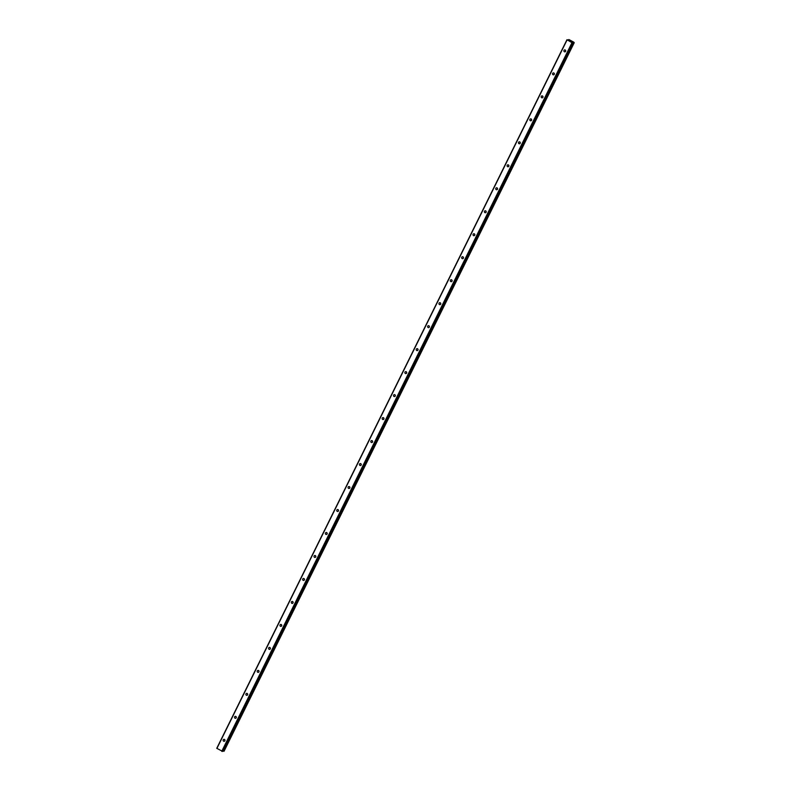 <?xml version="1.0" encoding="UTF-8"?>
<svg xmlns="http://www.w3.org/2000/svg" width="791" height="791" viewBox="0 0 791 791"><rect width="100%" height="100%" fill="white"/><g stroke="black" fill="none" stroke-linecap="round" stroke-linejoin="round"><path stroke-width="1.19" d="M223.25 739.842A0.979 0.91 84.7 0 1 224.812 739.773A0.979 0.91 84.7 0 1 224.15 741.296A0.979 0.91 84.7 0 1 223.25 739.842M234.611 716.864A0.979 0.91 84.7 0 1 236.173 716.794A0.979 0.91 84.7 0 1 235.51 718.307A0.979 0.91 84.7 0 1 234.611 716.864M245.971 693.885A0.979 0.91 84.7 0 1 247.534 693.816A0.979 0.91 84.7 0 1 246.861 695.329A0.979 0.91 84.7 0 1 245.971 693.885M257.322 670.897A0.979 0.91 84.7 0 1 258.884 670.837A0.979 0.91 84.7 0 1 258.222 672.35A0.979 0.91 84.7 0 1 257.322 670.897M268.683 647.918A0.979 0.91 84.7 0 1 270.245 647.849A0.979 0.91 84.7 0 1 269.583 649.371A0.979 0.91 84.7 0 1 268.683 647.918M280.044 624.939A0.979 0.91 84.7 0 1 281.606 624.87A0.979 0.91 84.7 0 1 280.934 626.383A0.979 0.91 84.7 0 1 280.044 624.939M291.404 601.961A0.979 0.91 84.7 0 1 292.957 601.892A0.979 0.91 84.7 0 1 292.294 603.404A0.979 0.91 84.7 0 1 291.404 601.961M302.755 578.972A0.979 0.91 84.7 0 1 304.317 578.913A0.979 0.91 84.7 0 1 303.655 580.426A0.979 0.91 84.7 0 1 302.755 578.972M314.116 555.994A0.979 0.91 84.7 0 1 315.678 555.925A0.979 0.91 84.7 0 1 315.016 557.447A0.979 0.91 84.7 0 1 314.116 555.994M325.477 533.015A0.979 0.91 84.7 0 1 327.039 532.946A0.979 0.91 84.7 0 1 326.367 534.469A0.979 0.91 84.7 0 1 325.477 533.015M336.828 510.037A0.979 0.91 84.7 0 1 338.39 509.968A0.979 0.91 84.7 0 1 337.727 511.48A0.979 0.91 84.7 0 1 336.828 510.037M348.188 487.048A0.979 0.91 84.7 0 1 349.751 486.989A0.979 0.91 84.7 0 1 349.088 488.502A0.979 0.91 84.7 0 1 348.188 487.048M359.549 464.07A0.979 0.91 84.7 0 1 361.111 464.001A0.979 0.91 84.7 0 1 360.449 465.523A0.979 0.91 84.7 0 1 359.549 464.07M370.91 441.091A0.979 0.91 84.7 0 1 372.462 441.022A0.979 0.91 84.7 0 1 371.8 442.545A0.979 0.91 84.7 0 1 370.91 441.091M382.261 418.113A0.979 0.91 84.7 0 1 383.823 418.043A0.979 0.91 84.7 0 1 383.16 419.556A0.979 0.91 84.7 0 1 382.261 418.113M393.621 395.124A0.979 0.91 84.7 0 1 395.184 395.065A0.979 0.91 84.7 0 1 394.521 396.578A0.979 0.91 84.7 0 1 393.621 395.124M404.982 372.146A0.979 0.91 84.7 0 1 406.544 372.077A0.979 0.91 84.7 0 1 405.872 373.599A0.979 0.91 84.7 0 1 404.982 372.146M416.333 349.167A0.979 0.91 84.7 0 1 417.895 349.098A0.979 0.91 84.7 0 1 417.233 350.621A0.979 0.91 84.7 0 1 416.333 349.167M427.694 326.189A0.979 0.91 84.7 0 1 429.256 326.119A0.979 0.91 84.7 0 1 428.593 327.632A0.979 0.91 84.7 0 1 427.694 326.189M439.054 303.2A0.979 0.91 84.7 0 1 440.617 303.141A0.979 0.91 84.7 0 1 439.954 304.654A0.979 0.91 84.7 0 1 439.054 303.2M450.415 280.222A0.979 0.91 84.7 0 1 451.968 280.162A0.979 0.91 84.7 0 1 451.305 281.675A0.979 0.91 84.7 0 1 450.415 280.222M461.766 257.243A0.979 0.91 84.7 0 1 463.328 257.174A0.979 0.91 84.7 0 1 462.666 258.697A0.979 0.91 84.7 0 1 461.766 257.243M473.127 234.265A0.979 0.91 84.7 0 1 474.689 234.195A0.979 0.91 84.7 0 1 474.027 235.708A0.979 0.91 84.7 0 1 473.127 234.265M484.488 211.276A0.979 0.91 84.7 0 1 486.05 211.217A0.979 0.91 84.7 0 1 485.377 212.73A0.979 0.91 84.7 0 1 484.488 211.276M495.838 188.298A0.979 0.91 84.7 0 1 497.401 188.238A0.979 0.91 84.7 0 1 496.738 189.751A0.979 0.91 84.7 0 1 495.838 188.298M507.199 165.319A0.979 0.91 84.7 0 1 508.761 165.25A0.979 0.91 84.7 0 1 508.099 166.772A0.979 0.91 84.7 0 1 507.199 165.319M518.56 142.34A0.979 0.91 84.7 0 1 520.122 142.271A0.979 0.91 84.7 0 1 519.46 143.784A0.979 0.91 84.7 0 1 518.56 142.34M529.921 119.352A0.979 0.91 84.7 0 1 531.473 119.293A0.979 0.91 84.7 0 1 530.81 120.805A0.979 0.91 84.7 0 1 529.921 119.352M541.271 96.373A0.979 0.91 84.7 0 1 542.834 96.314A0.979 0.91 84.7 0 1 542.171 97.827A0.979 0.91 84.7 0 1 541.271 96.373M552.632 73.395A0.979 0.91 84.7 0 1 554.194 73.326A0.979 0.91 84.7 0 1 553.532 74.848A0.979 0.91 84.7 0 1 552.632 73.395M563.993 50.416A0.979 0.91 84.7 0 1 565.555 50.347A0.979 0.91 84.7 0 1 564.883 51.86A0.979 0.91 84.7 0 1 563.993 50.416M236.311 717.496A1.641 1.513 84.7 0 1 236.272 717.002M247.672 694.518A1.641 1.513 84.7 0 1 247.632 694.023M259.033 671.539A1.641 1.513 84.7 0 1 258.983 671.045M270.393 648.561A1.641 1.513 84.7 0 1 270.344 648.066M281.744 625.572A1.641 1.513 84.7 0 1 281.705 625.078M293.105 602.594A1.641 1.513 84.7 0 1 293.056 602.099M304.466 579.615A1.641 1.513 84.7 0 1 304.416 579.121M315.817 556.637A1.641 1.513 84.7 0 1 315.777 556.142M327.177 533.648A1.641 1.513 84.7 0 1 327.138 533.154M338.538 510.67A1.641 1.513 84.7 0 1 338.489 510.175M349.899 487.691A1.641 1.513 84.7 0 1 349.849 487.197M361.25 464.713A1.641 1.513 84.7 0 1 361.21 464.218M372.61 441.724A1.641 1.513 84.7 0 1 372.561 441.23M383.971 418.746A1.641 1.513 84.7 0 1 383.922 418.251M395.322 395.767A1.641 1.513 84.7 0 1 395.282 395.273M406.683 372.788A1.641 1.513 84.7 0 1 406.643 372.294M418.043 349.8A1.641 1.513 84.7 0 1 417.994 349.306M429.404 326.821A1.641 1.513 84.7 0 1 429.355 326.327M440.755 303.843A1.641 1.513 84.7 0 1 440.716 303.349M452.116 280.864A1.641 1.513 84.7 0 1 452.066 280.37M463.477 257.876A1.641 1.513 84.7 0 1 463.427 257.382M474.827 234.897A1.641 1.513 84.7 0 1 474.788 234.403M486.188 211.919A1.641 1.513 84.7 0 1 486.149 211.424M497.549 188.94A1.641 1.513 84.7 0 1 497.499 188.446M508.91 165.952A1.641 1.513 84.7 0 1 508.86 165.457M520.26 142.973A1.641 1.513 84.7 0 1 520.221 142.479M531.621 119.995A1.641 1.513 84.7 0 1 531.572 119.5M542.982 97.016A1.641 1.513 84.7 0 1 542.933 96.522M554.343 74.028A1.641 1.513 84.7 0 1 554.293 73.533M565.694 51.049A1.641 1.513 84.7 0 1 565.654 50.555M570.202 40.707L570.815 41.073L570.054 40.776M570.351 40.944L569.827 40.796M570.37 41.112L569.728 40.756M570.815 41.073L570.202 40.717M571.112 41.33L571.685 41.636M571.755 41.686L570.875 41.409M571.448 41.745L570.707 41.33M573.821 42.21L572.298 42.21L572.328 42.872L566.959 39.728L568.897 40.212L569.026 39.599L573.841 42.19M568.729 39.57L568.482 40.064M566.959 39.728L216.754 748.306L222.568 751.361M574.236 42.694L224.041 751.262L222.835 750.877M565.634 51.286A0.979 0.91 84.7 0 1 565.545 50.337M554.273 74.265A0.979 0.91 84.7 0 1 554.184 73.316M542.913 97.244A0.979 0.91 84.7 0 1 542.834 96.294M531.562 120.222A0.979 0.91 84.7 0 1 531.473 119.283M520.201 143.211A0.979 0.91 84.7 0 1 520.112 142.261M508.84 166.189A0.979 0.91 84.7 0 1 508.751 165.24M497.49 189.168A0.979 0.91 84.7 0 1 497.401 188.218M486.129 212.146A0.979 0.91 84.7 0 1 486.04 211.207M474.768 235.135A0.979 0.91 84.7 0 1 474.679 234.185M463.407 258.113A0.979 0.91 84.7 0 1 463.328 257.164M452.056 281.092A0.979 0.91 84.7 0 1 451.968 280.143M440.696 304.07A0.979 0.91 84.7 0 1 440.607 303.131M429.335 327.059A0.979 0.91 84.7 0 1 429.246 326.11M417.984 350.037A0.979 0.91 84.7 0 1 417.895 349.088M406.623 373.016A0.979 0.91 84.7 0 1 406.534 372.067M395.263 395.994A0.979 0.91 84.7 0 1 395.174 395.055M383.902 418.983A0.979 0.91 84.7 0 1 383.823 418.034M372.551 441.961A0.979 0.91 84.7 0 1 372.462 441.012M361.19 464.94A0.979 0.91 84.7 0 1 361.101 463.991M349.83 487.918A0.979 0.91 84.7 0 1 349.741 486.979M338.479 510.907A0.979 0.91 84.7 0 1 338.39 509.958M327.118 533.885A0.979 0.91 84.7 0 1 327.029 532.936M315.757 556.864A0.979 0.91 84.7 0 1 315.668 555.915M304.397 579.843A0.979 0.91 84.7 0 1 304.317 578.903M293.046 602.831A0.979 0.91 84.7 0 1 292.957 601.882M281.685 625.81A0.979 0.91 84.7 0 1 281.596 624.86M270.324 648.788A0.979 0.91 84.7 0 1 270.235 647.839M258.973 671.767A0.979 0.91 84.7 0 1 258.884 670.827M247.613 694.755A0.979 0.91 84.7 0 1 247.524 693.806M236.252 717.734A0.979 0.91 84.7 0 1 236.163 716.784M224.891 740.712A0.979 0.91 84.7 0 1 224.812 739.763M572.328 42.872L222.123 751.45M571.962 42.734L221.757 751.312M567.098 39.886L216.892 748.464M572.743 42.833L222.538 751.41M573.554 42.506L223.349 751.084M223.537 751.153L573.742 42.566L223.507 751.143M573.88 42.615L223.675 751.203M573.95 42.655L223.754 751.232M574.108 42.704L223.902 751.282M568.729 39.58L568.482 40.074M572.773 42.813L222.578 751.391M574.246 42.684L224.041 751.262"/></g></svg>
